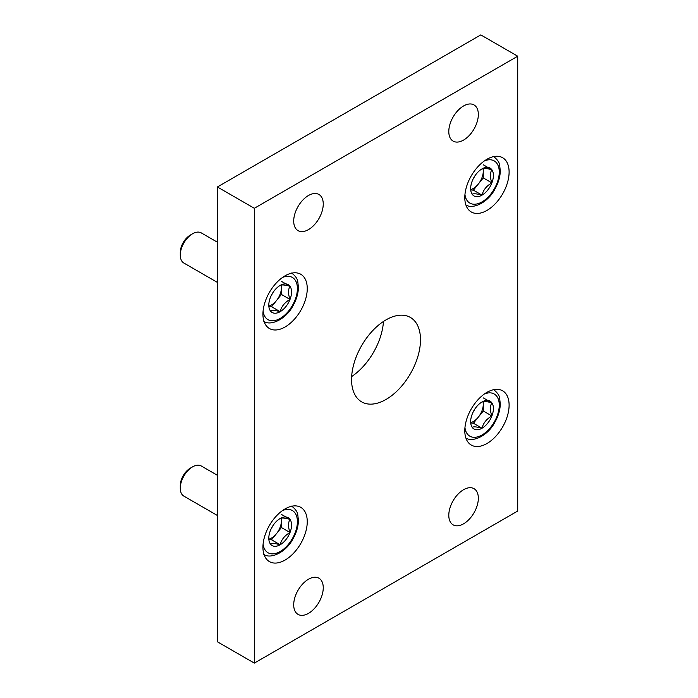 <?xml version="1.0" encoding="UTF-8"?>
<svg xmlns="http://www.w3.org/2000/svg" width="698" height="698" viewBox="0 0 698 698"><rect width="100%" height="100%" fill="white"/><g stroke="black" fill="none" stroke-linecap="round" stroke-linejoin="round"><path stroke-width="1.05" d="M517.724 56.215L480.8 34.9L217.401 186.977L217.401 641.785L254.325 663.1L517.724 511.023L517.724 56.215L254.325 208.292L217.401 186.977M254.325 208.292L254.325 663.1M351.556 379.555A48.738 28.138 120 0 0 361.651 401.865A48.738 28.138 120 0 0 410.398 373.727A48.738 28.138 120 0 0 410.398 317.45A48.738 28.138 120 0 0 372.837 330.512A48.738 28.138 120 0 0 351.556 379.555M351.652 376.554A48.738 28.138 120 0 0 383.464 321.446M262.937 314.179A31.331 18.087 120 0 0 269.428 328.522A31.331 18.087 120 0 0 300.759 310.436A31.331 18.087 120 0 0 300.759 274.253A31.331 18.087 120 0 0 276.617 282.646A31.331 18.087 120 0 0 262.937 314.179M464.798 430.727A31.331 18.087 120 0 0 471.29 445.071A31.331 18.087 120 0 0 502.621 426.975A31.331 18.087 120 0 0 502.621 390.801A31.331 18.087 120 0 0 478.479 399.195A31.331 18.087 120 0 0 464.798 430.727M262.937 547.267A31.331 18.087 120 0 0 269.428 561.611A31.331 18.087 120 0 0 300.759 543.524A31.331 18.087 120 0 0 300.759 507.341A31.331 18.087 120 0 0 276.617 515.735A31.331 18.087 120 0 0 262.937 547.267M464.798 197.639A31.331 18.087 120 0 0 471.29 211.983A31.331 18.087 120 0 0 502.621 193.887A31.331 18.087 120 0 0 502.621 157.713A31.331 18.087 120 0 0 478.479 166.107A31.331 18.087 120 0 0 464.798 197.639M293.71 221.083A20.888 12.058 120 0 0 298.037 230.645A20.888 12.058 120 0 0 318.925 218.587A20.888 12.058 120 0 0 318.925 194.472A20.888 12.058 120 0 0 302.827 200.064A20.888 12.058 120 0 0 293.71 221.083M448.797 515.29A20.888 12.058 120 0 0 453.124 524.852A20.888 12.058 120 0 0 474.012 512.794A20.888 12.058 120 0 0 474.012 488.67A20.888 12.058 120 0 0 457.914 494.271A20.888 12.058 120 0 0 448.797 515.29M293.71 604.826A20.888 12.058 120 0 0 298.037 614.388A20.888 12.058 120 0 0 318.925 602.33A20.888 12.058 120 0 0 318.925 578.214A20.888 12.058 120 0 0 302.827 583.807A20.888 12.058 120 0 0 293.71 604.826M448.797 131.547A20.888 12.058 120 0 0 453.124 141.109A20.888 12.058 120 0 0 474.012 129.051A20.888 12.058 120 0 0 474.012 104.927A20.888 12.058 120 0 0 457.914 110.528A20.888 12.058 120 0 0 448.797 131.547M280.168 544.763A16.08 9.283 -60 0 1 270.327 543.882C271.592 543.027 274.872 543.323 280.168 544.763C281.442 539.571 284.723 535.488 290.019 532.513A16.08 9.283 -60 0 1 280.168 544.763L271.557 539.79L269.131 539.571M270.327 543.882A16.08 9.283 -60 0 1 268.8 538.193A16.08 9.283 -60 0 1 270.327 530.75A16.08 9.283 -60 0 1 280.168 518.501A16.08 9.283 -60 0 1 290.019 519.382A16.08 9.283 -60 0 1 290.019 532.513C288.038 527.007 288.038 522.628 290.019 519.382C284.784 517.951 281.495 517.654 280.168 518.501M217.401 515.49L183.879 496.138A17.406 10.051 -60 0 1 180.276 488.172A17.406 10.051 -60 0 1 192.587 466.849A17.406 10.051 -60 0 1 201.286 465.994L217.401 475.294M180.276 488.172L180.276 485.555A14.204 8.202 -60 0 1 190.318 468.157L192.587 466.849M281.399 518.099L281.399 527.54L271.557 539.79M281.05 518.169A13.925 8.036 -60 0 1 281.399 520.97A13.925 8.036 -60 0 1 276.478 533.665A13.925 8.036 -60 0 1 269.044 539.1M281.399 527.54L290.019 532.513M281.399 514.409L290.019 519.382M272.839 525.821A8.708 5.026 -60 0 1 271.478 528.194M482.03 428.223A16.08 9.283 -60 0 1 472.18 427.342C473.453 426.487 476.734 426.775 482.03 428.223C483.304 423.032 486.585 418.948 491.881 415.973A16.08 9.283 -60 0 1 482.03 428.223L473.419 423.241L470.993 423.032M472.18 427.342A16.08 9.283 -60 0 1 470.661 421.653A16.08 9.283 -60 0 1 472.18 414.211A16.08 9.283 -60 0 1 482.03 401.961A16.08 9.283 -60 0 1 491.881 402.842A16.08 9.283 -60 0 1 491.881 415.973C489.9 410.459 489.9 406.088 491.881 402.842C486.637 401.402 483.356 401.114 482.03 401.961M483.26 401.551L483.26 410.991L473.419 423.241M482.911 401.62A13.925 8.036 -60 0 1 483.26 404.43A13.925 8.036 -60 0 1 478.339 417.116A13.925 8.036 -60 0 1 470.906 422.56M483.26 410.991L491.881 415.973M483.26 397.869L491.881 402.842M474.701 409.281A8.708 5.026 -60 0 1 473.34 411.646M482.03 195.135A16.08 9.283 -60 0 1 472.18 194.253C473.453 193.398 476.734 193.686 482.03 195.135C483.304 189.935 486.585 185.851 491.881 182.885A16.08 9.283 -60 0 1 482.03 195.135L473.419 190.153L470.993 189.943M472.18 194.253A16.08 9.283 -60 0 1 470.661 188.565A16.08 9.283 -60 0 1 472.18 181.122A16.08 9.283 -60 0 1 482.03 168.872A16.08 9.283 -60 0 1 491.881 169.754A16.08 9.283 -60 0 1 491.881 182.885C489.9 177.371 489.9 172.999 491.881 169.754C486.637 168.314 483.356 168.026 482.03 168.872M483.26 168.462L483.26 177.903L473.419 190.153M482.911 168.532A13.925 8.036 -60 0 1 483.26 171.342A13.925 8.036 -60 0 1 478.339 184.028A13.925 8.036 -60 0 1 470.906 189.472M483.26 177.903L491.881 182.885M483.26 164.78L491.881 169.754M474.701 176.193A8.708 5.026 -60 0 1 473.34 178.557M280.168 311.674A16.08 9.283 -60 0 1 270.327 310.793C271.592 309.938 274.872 310.235 280.168 311.674C281.442 306.483 284.723 302.4 290.019 299.425A16.08 9.283 -60 0 1 280.168 311.674L271.557 306.701L269.131 306.483M270.327 310.793A16.08 9.283 -60 0 1 268.8 305.105A16.08 9.283 -60 0 1 270.327 297.662A16.08 9.283 -60 0 1 280.168 285.412A16.08 9.283 -60 0 1 290.019 286.293A16.08 9.283 -60 0 1 290.019 299.425C288.038 293.91 288.038 289.539 290.019 286.293C284.784 284.863 281.495 284.566 280.168 285.412M217.401 282.402L183.879 263.05A17.406 10.051 -60 0 1 180.276 255.084A17.406 10.051 -60 0 1 192.587 233.76A17.406 10.051 -60 0 1 201.286 232.905L217.401 242.206M180.276 255.084L180.276 252.467A14.204 8.202 -60 0 1 190.318 235.069L192.587 233.76M281.399 285.011L281.399 294.451L271.557 306.701M281.05 285.081A13.925 8.036 -60 0 1 281.399 287.881A13.925 8.036 -60 0 1 276.478 300.576A13.925 8.036 -60 0 1 269.044 306.012M281.399 294.451L290.019 299.425M281.399 281.32L290.019 286.293M272.839 292.732A8.708 5.026 -60 0 1 271.478 295.106M282.481 510.578A24.369 14.073 -60 0 1 297.383 522.584A24.369 14.073 -60 0 1 280.945 551.062A24.369 14.073 -60 0 1 263.094 544.152M484.333 394.038A24.369 14.073 -60 0 1 499.245 406.044A24.369 14.073 -60 0 1 482.798 434.522A24.369 14.073 -60 0 1 464.955 427.612M484.333 160.95A24.369 14.073 -60 0 1 499.245 172.956A24.369 14.073 -60 0 1 482.798 201.434A24.369 14.073 -60 0 1 464.955 194.524M282.481 277.49A24.369 14.073 -60 0 1 297.383 289.496A24.369 14.073 -60 0 1 280.945 317.974A24.369 14.073 -60 0 1 263.094 311.064M291.633 506.094C295.446 509.034 297.496 511.957 297.793 514.854L298.421 520.516C298.282 526.58 296.476 532.687 292.986 538.856C285.857 552.668 270.205 559.43 263.783 554.334M493.495 389.545C497.299 392.494 499.358 395.408 499.655 398.305L500.283 403.976C500.143 410.031 498.328 416.148 494.838 422.316C487.719 436.119 472.057 442.89 465.645 437.786M493.495 156.457C497.299 159.406 499.358 162.32 499.655 165.217L500.283 170.879C500.143 176.943 498.328 183.059 494.838 189.228C487.719 203.031 472.057 209.801 465.645 204.697M291.633 273.005C295.446 275.946 297.496 278.868 297.793 281.765L298.421 287.428C298.282 293.492 296.476 299.599 292.986 305.768C285.857 319.579 270.205 326.341 263.783 321.246"/></g></svg>
